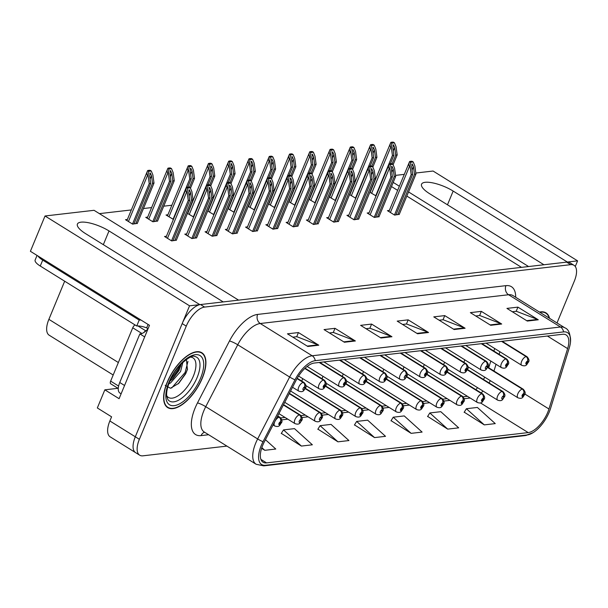<?xml version="1.0" encoding="UTF-8"?>
<svg xmlns="http://www.w3.org/2000/svg" width="608" height="608" viewBox="0 0 608 608"><rect width="100%" height="100%" fill="white"/><g stroke="black" fill="none" stroke-linecap="round" stroke-linejoin="round"><path stroke-width="0.91" d="M302.769 378.662A5.388 2.455 121.9 0 0 302.343 379.574A5.388 2.455 121.9 0 0 301.849 381.148M343.3 373.966A5.388 2.455 121.9 0 0 342.874 374.885A5.388 2.455 121.9 0 0 342.38 376.451M363.569 371.625A5.388 2.455 121.9 0 0 363.136 372.537A5.388 2.455 121.9 0 0 362.649 374.11M383.83 369.276A5.388 2.455 121.9 0 0 383.405 370.188A5.388 2.455 121.9 0 0 382.918 371.762M404.1 366.928A5.388 2.455 121.9 0 0 403.666 367.84A5.388 2.455 121.9 0 0 403.18 369.413M424.369 364.58A5.388 2.455 121.9 0 0 423.936 365.492A5.388 2.455 121.9 0 0 423.449 367.065M444.63 362.231A5.388 2.455 121.9 0 0 444.205 363.143A5.388 2.455 121.9 0 0 443.711 364.716M464.9 359.883A5.388 2.455 121.9 0 0 464.466 360.795A5.388 2.455 121.9 0 0 463.98 362.368M323.038 376.314A5.388 2.455 121.9 0 0 322.605 377.226A5.388 2.455 121.9 0 0 322.118 378.799M415.811 173.029L433.078 171.03L577.6 260.862L567.355 262.048L453.165 191.072A21.538 6.528 22.5 0 0 421.557 184.186A21.538 6.528 22.5 0 0 429.75 193.785L543.947 264.761L528.58 266.54L408.553 191.938M395.55 175.378L404.282 174.367M399.365 186.223L393.209 182.4M45.03 215.984L94.05 210.307L238.572 300.139L223.204 301.918L109.014 230.941A21.538 6.528 22.5 0 0 77.406 224.056A21.538 6.528 22.5 0 0 85.599 233.647L199.796 304.631L189.552 305.816L45.03 215.984L30.4 251.302L149.477 325.318L119.092 398.688L104.842 389.827L117.99 388.307M189.552 305.816L135.303 436.787A20.193 9.196 121.9 0 0 135.622 452.664L110.177 436.848A20.193 9.196 121.9 0 1 109.858 420.972L111.583 416.822L97.333 407.96L104.842 389.827M575.267 266.502L577.6 260.862M113.187 374.999L49.195 335.221A20.193 9.196 -58.1 0 1 48.883 319.344L64.676 281.208M171.859 205.238L163.727 206.18M151.597 207.586L143.458 208.529M131.328 209.935L99.4 213.636M521.512 267.36L406.836 196.08M397.647 190.372L391.491 186.55M248.246 206.325L254.463 210.003M207.716 211.022L213.932 214.7M187.446 213.37L193.671 217.048M167.907 214.784L166.03 214.996L173.402 219.397M147.645 217.124L145.76 217.345L152.889 221.776L157.616 220.94M227.977 208.673L234.202 212.352M268.508 203.976L274.732 207.662M288.777 201.628L294.994 205.314M309.039 199.28L315.263 202.966M329.308 196.939L335.532 200.617M349.577 194.59L355.794 198.269M369.839 192.242L376.063 195.92M127.376 219.473L125.499 219.693L132.62 224.124L137.347 223.288M267.74 224.527L265.863 224.747L272.984 229.178L277.712 228.342M227.21 229.224L225.332 229.444L232.454 233.875L237.181 233.031M206.948 231.572L205.063 231.792L212.192 236.216L216.919 235.38M186.679 233.92L184.802 234.141L191.923 238.564L196.65 237.728M247.479 226.875L245.594 227.096L252.723 231.526L257.45 230.683M288.01 222.178L286.125 222.399L293.254 226.83L297.981 225.994M308.271 219.838L306.394 220.05L313.515 224.481L318.242 223.645M328.54 217.489L326.656 217.702L333.784 222.133L338.512 221.297M348.81 215.141L346.925 215.354L354.046 219.784L358.773 218.948M369.071 212.792L367.186 213.013L374.315 217.436L379.042 216.6M389.34 210.444L387.456 210.664L394.577 215.088L399.304 214.252M166.417 236.269L164.532 236.489L171.661 240.912L176.388 240.076M549.564 318.326A32.308 14.721 121.9 0 0 545.969 312.869A32.308 14.721 121.9 0 0 539.486 312.064M202.327 378.146A32.308 14.721 121.9 0 0 201.826 352.739A32.308 14.721 121.9 0 0 167.208 382.212A32.308 14.721 121.9 0 0 167.709 407.618A32.308 14.721 121.9 0 0 202.327 378.146M547.762 412.27A21.538 9.812 -58.1 0 1 528.2 432.592L266.578 462.893A21.538 9.812 -58.1 0 1 263.059 462.224A21.538 9.812 -58.1 0 1 264.267 441.978L296.256 380.046A21.538 9.812 -58.1 0 1 314.275 363.044L562.582 334.278A21.538 9.812 -58.1 0 1 566.101 334.947A21.538 9.812 -58.1 0 1 567.621 348.612L548.948 408.994A21.538 9.812 -58.1 0 1 547.762 412.27M549.222 412.102A24.229 11.035 121.9 0 0 550.559 408.416L569.232 348.034A24.229 11.035 121.9 0 0 570.479 342.167A24.229 11.035 121.9 0 0 563.57 331.907L315.256 360.673A24.229 11.035 121.9 0 0 294.986 379.802L262.998 441.735A24.229 11.035 121.9 0 0 265.597 465.264L527.22 434.956A24.229 11.035 121.9 0 0 533.102 432.645A24.229 11.035 121.9 0 0 549.222 412.102M557.004 322.954L574.309 281.17A20.193 9.196 121.9 0 0 573.99 265.293L569.924 262.762A20.193 9.196 121.9 0 0 566.626 262.132L200.526 304.547A20.193 9.196 121.9 0 0 182.187 323.593L135.303 436.787A20.193 9.196 121.9 0 0 135.622 452.664L139.688 455.194A20.193 9.196 121.9 0 0 142.986 455.818L226.913 446.097M281.337 433.382L301.386 446.067L312.36 444.798L294.477 428.632L283.503 429.902L281.23 433.542M317.916 429.142L337.964 441.826L348.939 440.557L331.056 424.399L320.082 425.668L317.817 429.301M464.238 412.194L484.287 424.878L495.262 423.609L477.379 407.444L466.404 408.72L464.132 412.353M427.652 416.427L447.708 429.119L458.683 427.842L440.8 411.684L429.826 412.954L427.553 416.586M391.073 420.668L411.13 433.352L422.104 432.083L404.221 415.918L393.247 417.194L390.974 420.827M354.494 424.901L374.543 437.593L385.518 436.324L367.635 420.158L356.66 421.428L354.396 425.068M573.99 265.293A20.193 9.196 121.9 0 0 570.699 264.662L204.6 307.078A20.193 9.196 121.9 0 0 186.261 326.124L139.376 439.31A20.193 9.196 121.9 0 0 139.688 455.194M344.394 342.243L324.034 329.589L335.008 328.32L355.368 340.974L344.394 342.243M307.808 346.476L287.455 333.83L298.429 332.553L318.782 345.207L307.808 346.476M454.13 329.528L433.778 316.874L444.752 315.605L465.105 328.259L454.13 329.528M490.717 325.295L470.356 312.641L481.331 311.364L501.691 324.018L490.717 325.295M527.296 321.054L506.935 308.4L517.91 307.131L538.27 319.785L527.296 321.054M380.973 338.002L360.62 325.348L371.594 324.079L391.947 336.733L380.973 338.002M417.552 333.769L397.199 321.115L408.173 319.846L428.526 332.492L417.552 333.769M261.615 448.324L264.807 450.308L275.781 449.031L265.445 439.69M408.173 319.846L406.448 324.011M402.572 324.459L406.585 323.996L427.789 332.128A5.388 4.507 83.4 0 1 428.526 332.492M371.594 324.079L369.862 328.244M365.993 328.692L369.998 328.229L391.21 336.368A5.388 4.507 83.4 0 1 391.947 336.733M517.91 307.131L516.184 311.296M512.316 311.744L516.321 311.281L537.533 319.413A5.388 4.507 83.4 0 1 538.27 319.785M481.331 311.364L479.606 315.537M475.737 315.985L479.742 315.514L500.954 323.654A5.388 4.507 83.4 0 1 501.691 324.018M444.752 315.605L443.027 319.77M439.158 320.218L443.164 319.755L464.368 327.887A5.388 4.507 83.4 0 1 465.105 328.259M298.429 332.553L296.704 336.718M292.836 337.166L296.841 336.703L318.045 344.842A5.388 4.507 83.4 0 1 318.782 345.207M335.008 328.32L333.283 332.485M329.414 332.933L333.42 332.47L354.631 340.602A5.388 4.507 83.4 0 1 355.368 340.974M374.543 437.593L356.66 421.428M411.13 433.352L393.247 417.194M447.708 429.119L429.826 412.954M484.287 424.878L466.404 408.72M337.964 441.826L320.082 425.668M301.386 446.067L283.503 429.902M264.807 450.308L261.843 447.625M172.968 240.76L189.742 200.268L188.708 192.713L189.232 189.696L190.54 192.5L191.573 200.055L193.032 199.888L191.923 191.748L190.312 187.796L187.674 188.108L186.641 187.462L165.961 237.371M188.845 190.106L189.232 189.696M297.031 378.602L303.179 382.424A3.367 2.766 79.7 0 1 304.578 386.954A1.68 0.768 121.9 0 0 303.088 388.535A1.68 0.768 121.9 0 0 303.392 389.91A1.68 0.768 121.9 0 0 304.92 388.322A1.68 0.768 121.9 0 0 304.654 386.946L304.266 387.836M304.654 386.946A3.367 2.858 -92.7 0 0 303.422 382.394A5.046 2.303 -58.1 0 1 304.122 382.561L297.221 378.275M297.107 378.472L303.422 382.394M304.236 387.843L304.578 386.954M187.674 188.108L187.165 192.295L186.664 191.984C185.683 191.231 185.676 189.726 186.641 187.462A3.367 1.018 22.5 0 1 187.173 187.226L188.267 187.097A3.367 1.018 22.5 0 1 189.286 187.158L190.312 187.796M171.54 240.844L188.275 200.435L187.165 192.295M176.259 240.38L193.032 199.888M174.8 240.548L191.573 200.055M189.742 200.268L188.275 200.435M133.927 223.972L150.7 183.479L149.674 175.917L150.191 172.908L151.506 175.704L152.532 183.266L153.999 183.092L152.889 174.952L151.278 171.008L148.633 171.312L147.6 170.673L126.92 220.582M149.804 173.31L150.191 172.908M277.537 416.282L279.102 417.255A3.367 2.766 79.7 0 1 280.501 421.792A1.68 0.768 121.9 0 0 279.011 423.373A1.68 0.768 121.9 0 0 279.315 424.749A1.68 0.768 121.9 0 0 280.843 423.16A1.68 0.768 121.9 0 0 280.584 421.777L279.574 423.837L280.501 421.792M280.584 421.777A3.367 2.858 -92.7 0 0 279.346 417.232A5.046 2.303 -58.1 0 1 280.052 417.4L277.712 415.94M277.605 416.153L279.346 417.232M148.633 171.312L148.132 175.507L147.622 175.188C146.642 174.435 146.634 172.93 147.6 170.673A3.367 1.018 22.5 0 1 148.139 170.43L149.234 170.308A3.367 1.018 22.5 0 1 150.244 170.362L151.278 171.008M132.506 224.048L149.241 183.646L148.132 175.507M137.226 223.592L153.999 183.092M135.759 223.759L152.532 183.266M150.7 183.479L149.241 183.646M193.23 238.412L210.003 197.919L208.977 190.365L209.494 187.348L210.809 190.152L211.835 197.706L213.302 197.539L212.192 189.4L210.581 185.448L207.936 185.759L206.902 185.113L186.223 235.022M209.106 187.758L209.494 187.348M304.783 368.471L323.448 380.076A3.367 2.766 79.7 0 1 324.847 384.606A1.68 0.768 121.9 0 0 323.357 386.186A1.68 0.768 121.9 0 0 323.654 387.562A1.68 0.768 121.9 0 0 325.181 385.981A1.68 0.768 121.9 0 0 324.923 384.598L323.912 386.658L324.847 384.606M324.923 384.598A3.367 2.858 -92.7 0 0 323.684 380.046A5.046 2.303 -58.1 0 1 324.391 380.213L305.064 368.205M304.897 368.364L323.684 380.046M207.936 185.759L207.434 189.947L206.925 189.635C205.952 188.883 205.945 187.378 206.902 185.113A3.367 1.018 22.5 0 1 207.442 184.878L208.536 184.748A3.367 1.018 22.5 0 1 209.547 184.809L210.581 185.448M191.809 238.496L208.544 198.094L207.434 189.947M196.528 238.032L213.302 197.539M195.062 238.207L211.835 197.706M210.003 197.919L208.544 198.094M213.499 236.071L230.272 195.571L229.246 188.016L229.763 185.007L231.07 187.804L232.104 195.358L233.563 195.191L232.454 187.051L230.842 183.099L228.205 183.411L227.172 182.765L206.492 232.674M229.376 185.41L229.763 185.007M319.17 362.474L343.71 377.728A3.367 2.766 79.7 0 1 345.108 382.257A1.68 0.768 121.9 0 0 343.619 383.838A1.68 0.768 121.9 0 0 343.923 385.214A1.68 0.768 121.9 0 0 345.45 383.633A1.68 0.768 121.9 0 0 345.192 382.25L344.181 384.309L345.108 382.257M345.192 382.25A3.367 2.858 -92.7 0 0 343.953 377.697A5.046 2.303 -58.1 0 1 344.652 377.864L319.778 362.406M319.413 362.444L343.953 377.697M228.205 183.411L227.704 187.598L227.194 187.287C226.214 186.534 226.206 185.03 227.172 182.765A3.367 1.018 22.5 0 1 227.704 182.529L228.798 182.4A3.367 1.018 22.5 0 1 229.816 182.461L230.842 183.099M212.07 236.147L228.806 195.746L227.704 187.598M216.79 235.684L233.563 195.191M215.331 235.858L232.104 195.358M230.272 195.571L228.806 195.746M233.761 233.723L250.534 193.222L249.508 185.668L250.025 182.658L251.34 185.455L252.366 193.017L253.832 192.842L252.723 184.703L251.112 180.758L248.467 181.062L247.433 180.416L226.754 230.326M249.637 183.061L250.025 182.658M339.439 360.126L363.979 375.379A3.367 2.766 79.7 0 1 365.378 379.909A1.68 0.768 121.9 0 0 363.888 381.497A1.68 0.768 121.9 0 0 364.184 382.873A1.68 0.768 121.9 0 0 365.712 381.284A1.68 0.768 121.9 0 0 365.454 379.901L364.443 381.961L365.378 379.909M365.454 379.901A3.367 2.858 -92.7 0 0 364.215 375.349A5.046 2.303 -58.1 0 1 364.922 375.516L340.047 360.058M339.674 360.096L364.215 375.349M248.467 181.062L247.965 185.258L247.456 184.938C246.483 184.186 246.476 182.681 247.433 180.416A3.367 1.018 22.5 0 1 247.973 180.181L249.067 180.052A3.367 1.018 22.5 0 1 250.078 180.112L251.112 180.758M232.34 233.799L249.075 193.397L247.965 185.258M237.059 233.335L253.832 192.842M235.592 233.51L252.366 193.017M250.534 193.222L249.075 193.397M154.196 221.624L170.97 181.131L169.936 173.569L170.46 170.559L171.768 173.356L172.801 180.918L174.26 180.743L173.151 172.604L171.54 168.659L168.902 168.963L167.869 168.325L147.189 218.234M170.073 170.962L170.46 170.559M283.381 404.974L299.372 414.907A3.367 2.766 79.7 0 1 300.77 419.444A1.68 0.768 121.9 0 0 299.28 421.025A1.68 0.768 121.9 0 0 299.584 422.4A1.68 0.768 121.9 0 0 301.112 420.812A1.68 0.768 121.9 0 0 300.846 419.436L300.458 420.326M300.846 419.436A3.367 2.858 -92.7 0 0 299.607 414.884A5.046 2.303 -58.1 0 1 300.314 415.051L283.556 404.632M283.45 404.837L299.607 414.884M300.42 420.326L300.77 419.444M168.902 168.963L168.401 173.158L167.892 172.839C166.911 172.087 166.904 170.582 167.869 168.325A3.367 1.018 22.5 0 1 168.401 168.082L169.495 167.96A3.367 1.018 22.5 0 1 170.514 168.013L171.54 168.659M152.768 221.7L169.503 181.298L168.401 173.158M157.487 221.244L174.26 180.743M156.028 221.411L172.801 180.918M170.97 181.131L169.503 181.298M187.766 187.158L191.231 178.782L190.205 171.22L190.722 168.211L192.037 171.008L193.063 178.57L194.53 178.402L193.42 170.255L191.809 166.311L189.164 166.615L188.13 165.976L167.451 215.886M190.334 168.614L190.722 168.211M289.226 393.657L319.633 412.558A3.367 2.766 79.7 0 1 321.032 417.096A1.68 0.768 121.9 0 0 319.542 418.676A1.68 0.768 121.9 0 0 319.846 420.052A1.68 0.768 121.9 0 0 321.374 418.464A1.68 0.768 121.9 0 0 321.115 417.088L320.72 417.977M321.115 417.088A3.367 2.858 -92.7 0 0 319.876 412.536A5.046 2.303 -58.1 0 1 320.583 412.703L289.4 393.323M289.294 393.528L319.876 412.536M320.69 417.977L321.032 417.096M189.164 166.615L188.662 170.81L188.153 170.491C187.18 169.738 187.173 168.234 188.13 165.976A3.367 1.018 22.5 0 1 188.67 165.733L189.764 165.612A3.367 1.018 22.5 0 1 190.775 165.665L191.809 166.311M173.037 219.351L189.772 178.95L188.662 170.81M190.471 188.184L194.53 178.402M189.46 187.264L193.063 178.57M191.231 178.782L189.772 178.95M208.027 184.809L211.5 176.434L210.474 168.872L210.991 165.862L212.298 168.667L213.332 176.221L214.791 176.054L213.682 167.907L212.07 163.962L209.433 164.266L208.4 163.628L187.72 213.537M210.604 166.265L210.991 165.862M305.193 388.641L339.902 410.218A3.367 2.766 79.7 0 1 341.301 414.747A1.68 0.768 121.9 0 0 339.811 416.328A1.68 0.768 121.9 0 0 340.115 417.704A1.68 0.768 121.9 0 0 341.643 416.115A1.68 0.768 121.9 0 0 341.377 414.74L340.374 416.792L341.301 414.747M341.377 414.74A3.367 2.858 -92.7 0 0 340.138 410.187A5.046 2.303 -58.1 0 1 340.845 410.354L305.368 388.299M305.262 388.504L340.138 410.187M209.433 164.266L208.932 168.462L208.422 168.142C207.442 167.398 207.434 165.885 208.4 163.628A3.367 1.018 22.5 0 1 208.932 163.392L210.026 163.263A3.367 1.018 22.5 0 1 211.044 163.324L212.07 163.962M193.298 217.01L210.034 176.601L208.932 168.462M210.74 185.835L214.791 176.054M209.73 184.923L213.332 176.221M211.5 176.434L210.034 176.601M228.296 182.461L231.762 174.086L230.736 166.531L231.253 163.514L232.568 166.318L233.594 173.873L235.06 173.706L233.951 165.566L232.34 161.614L229.695 161.918L228.661 161.28L207.982 211.189M230.865 163.917L231.253 163.514M325.462 386.293L360.164 407.869A3.367 2.766 79.7 0 1 361.562 412.399A1.68 0.768 121.9 0 0 360.08 413.98A1.68 0.768 121.9 0 0 360.377 415.355A1.68 0.768 121.9 0 0 361.904 413.767A1.68 0.768 121.9 0 0 361.646 412.391L360.635 414.443L361.562 412.399M361.646 412.391A3.367 2.858 -92.7 0 0 360.407 407.839A5.046 2.303 -58.1 0 1 361.114 408.006L325.63 385.951M325.531 386.164L360.407 407.839M229.695 161.918L229.193 166.113L228.684 165.802C227.711 165.049 227.704 163.537 228.661 161.28A3.367 1.018 22.5 0 1 229.201 161.044L230.295 160.915A3.367 1.018 22.5 0 1 231.306 160.976L232.34 161.614M213.568 214.662L230.303 174.253L229.193 166.113M231.002 183.494L235.06 173.706M229.991 182.575L233.594 173.873M231.762 174.086L230.303 174.253M37.042 255.436L35.142 260.034A13.46 4.081 22.5 0 0 40.257 266.03L136.747 326.002A13.46 4.081 22.5 0 1 146.672 327.856L147.691 328.487L147.197 329.673L147.577 329.908M38 256.029A13.46 4.081 22.5 0 0 42.712 260.102L139.202 320.082A13.46 4.081 -157.5 0 1 140.988 320.044M124.556 385.495L119.746 382.5A13.46 6.133 121.9 0 0 119.951 393.087L121.114 393.809M146.672 327.856L148.078 324.452M144.681 336.9L139.87 333.906A13.46 6.133 121.9 0 0 147.197 329.673M119.746 382.5L139.87 333.906M136.747 326.002L139.202 320.082M539.82 312.269A31.973 14.562 -58.1 0 1 545.794 313.158A31.973 14.562 -58.1 0 1 549.229 318.121M190.676 357.116A23.294 10.61 -58.1 0 1 193.352 376.177A23.294 10.61 -58.1 0 1 179.299 394.949A23.294 10.61 -58.1 0 1 166.698 395.686M165.163 385.305L170.476 388.269L178.744 383.336L185.676 373.776L187.408 369.535L186.413 359.48M202.145 378.161A31.973 14.562 -58.1 0 1 167.892 407.33A31.973 14.562 -58.1 0 1 167.39 382.189A31.973 14.562 -58.1 0 1 201.643 353.028A31.973 14.562 -58.1 0 1 202.145 378.161M182.848 362.376L180.591 371.488L170.574 382.896L168.75 383.899M181.23 363.949L178.98 370.477L172.801 378.822L169.746 381.368M135.006 324.923A3.367 1.535 121.9 0 0 132.742 327.796L110.648 381.125A3.367 1.535 121.9 0 0 110.702 383.777L118.256 388.474M145.874 330.957A3.367 1.535 121.9 0 0 143.845 332.515M187.956 361.41L185.128 372.453L171.684 387.988M180.052 365.203L178.668 368.433L170.415 379.848M187.56 369.056L185.934 372.955L178.228 383.83M180.88 365.651L179.474 368.934L172.056 379.514M254.03 231.374L270.803 190.874L269.777 183.32L270.294 180.31L271.601 183.107L272.635 190.669L274.094 190.494L272.984 182.354L271.373 178.41L268.736 178.714L267.702 178.076L247.023 227.985M269.906 180.713L270.294 180.31M359.7 357.778L384.241 373.031A3.367 2.766 79.7 0 1 385.639 377.568A1.68 0.768 121.9 0 0 384.15 379.149A1.68 0.768 121.9 0 0 384.454 380.524A1.68 0.768 121.9 0 0 385.981 378.936A1.68 0.768 121.9 0 0 385.723 377.553L384.712 379.612L385.639 377.568M385.723 377.553A3.367 2.858 -92.7 0 0 384.484 373.008A5.046 2.303 -58.1 0 1 385.191 373.175L360.308 357.709M359.944 357.755L384.484 373.008M268.736 178.714L268.234 182.909L267.725 182.59C266.745 181.838 266.737 180.333 267.702 178.076A3.367 1.018 22.5 0 1 268.234 177.832L269.336 177.711A3.367 1.018 22.5 0 1 270.347 177.764L271.373 178.41M252.601 231.45L269.336 191.049L268.234 182.909M257.321 230.994L274.094 190.494M255.862 231.162L272.635 190.669M270.803 190.874L269.336 191.049M274.299 229.026L291.072 188.533L290.039 180.971L290.556 177.962L291.87 180.758L292.896 188.32L294.363 188.146L293.254 180.006L291.642 176.062L288.998 176.366L287.964 175.727L267.284 225.636M290.168 178.364L290.556 177.962M379.97 355.429L404.51 370.682A3.367 2.766 79.7 0 1 405.908 375.22A1.68 0.768 121.9 0 0 404.419 376.8A1.68 0.768 121.9 0 0 404.715 378.176A1.68 0.768 121.9 0 0 406.25 376.588A1.68 0.768 121.9 0 0 405.984 375.204L405.597 376.101M405.984 375.204A3.367 2.858 -92.7 0 0 404.746 370.66A5.046 2.303 -58.1 0 1 405.452 370.827L380.578 355.361M380.205 355.406L404.746 370.66M405.559 376.101L405.908 375.22M288.998 176.366L288.496 180.561L287.987 180.242C287.014 179.489 287.006 177.984 287.964 175.727A3.367 1.018 22.5 0 1 288.504 175.484L289.598 175.362A3.367 1.018 22.5 0 1 290.609 175.416L291.642 176.062M272.87 229.102L289.606 188.7L288.496 180.561M277.59 228.646L294.363 188.146M276.123 228.813L292.896 188.32M291.072 188.533L289.606 188.7M294.561 226.678L311.334 186.185L310.308 178.623L310.825 175.613L312.132 178.41L313.166 185.972L314.625 185.797L313.515 177.658L311.912 173.713L309.267 174.017L308.233 173.379L287.554 223.288M310.437 176.016L310.825 175.613M400.231 353.081L424.772 368.334A3.367 2.766 79.7 0 1 426.17 372.871A1.68 0.768 121.9 0 0 424.68 374.452A1.68 0.768 121.9 0 0 424.984 375.828A1.68 0.768 121.9 0 0 426.512 374.239A1.68 0.768 121.9 0 0 426.254 372.864L425.243 374.916L426.17 372.871M426.254 372.864A3.367 2.858 -92.7 0 0 425.015 368.311A5.046 2.303 -58.1 0 1 425.722 368.478L400.839 353.012M400.474 353.058L425.015 368.311M309.267 174.017L308.765 178.212L308.256 177.893C307.276 177.141 307.268 175.636 308.233 173.379A3.367 1.018 22.5 0 1 308.765 173.136L309.867 173.014A3.367 1.018 22.5 0 1 310.878 173.067L311.912 173.713M293.132 226.754L309.875 186.352L308.765 178.212M297.852 226.298L314.625 185.797M296.392 226.465L313.166 185.972M311.334 186.185L309.875 186.352M248.566 180.112L252.031 171.737L251.005 164.183L251.522 161.166L252.829 163.97L253.863 171.524L255.322 171.357L254.212 163.218L252.601 159.266L249.964 159.57L248.93 158.931L228.251 208.84M251.134 161.568L251.522 161.166M345.724 383.944L380.433 405.521A3.367 2.766 79.7 0 1 381.832 410.05A1.68 0.768 121.9 0 0 380.342 411.631A1.68 0.768 121.9 0 0 380.646 413.007A1.68 0.768 121.9 0 0 382.174 411.418A1.68 0.768 121.9 0 0 381.908 410.043L381.52 410.932M381.908 410.043A3.367 2.858 -92.7 0 0 380.669 405.49A5.046 2.303 -58.1 0 1 381.376 405.658L345.899 383.602M345.792 383.815L380.669 405.49M381.49 410.94L381.832 410.05M249.964 159.57L249.462 163.765L248.953 163.453C247.973 162.701 247.965 161.196 248.93 158.931A3.367 1.018 22.5 0 1 249.462 158.696L250.564 158.566A3.367 1.018 22.5 0 1 251.575 158.627L252.601 159.266M233.829 212.314L250.564 171.904L249.462 163.765M251.271 181.146L255.322 171.357M250.26 180.226L253.863 171.524M252.031 171.737L250.564 171.904M268.827 177.764L272.3 169.389L271.267 161.834L271.784 158.817L273.098 161.622L274.124 169.176L275.591 169.009L274.482 160.869L272.87 156.917L270.226 157.229L269.192 156.583L248.512 206.492M271.396 159.228L271.784 158.817M365.993 381.596L400.695 403.172A3.367 2.766 79.7 0 1 402.093 407.702A1.68 0.768 121.9 0 0 400.611 409.283A1.68 0.768 121.9 0 0 400.908 410.658A1.68 0.768 121.9 0 0 402.435 409.07A1.68 0.768 121.9 0 0 402.177 407.694L401.166 409.754L402.093 407.702M402.177 407.694A3.367 2.858 -92.7 0 0 400.938 403.142A5.046 2.303 -58.1 0 1 401.645 403.309L366.16 381.254M366.062 381.467L400.938 403.142M270.226 157.229L269.724 161.416L269.215 161.105C268.242 160.352 268.234 158.848 269.192 156.583A3.367 1.018 22.5 0 1 269.732 156.347L270.826 156.218A3.367 1.018 22.5 0 1 271.837 156.279L272.87 156.917M254.098 209.965L270.834 169.556L269.724 161.416M271.533 178.798L275.591 169.009M270.522 177.878L274.124 169.176M272.3 169.389L270.834 169.556M289.096 175.416L292.562 167.04L291.536 159.486L292.053 156.469L293.36 159.273L294.394 166.828L295.853 166.66L294.743 158.521L293.14 154.569L290.495 154.88L289.461 154.234L268.782 204.144M291.665 156.879L292.053 156.469M386.255 379.248L420.964 400.824A3.367 2.766 79.7 0 1 422.362 405.354A1.68 0.768 121.9 0 0 420.873 406.934A1.68 0.768 121.9 0 0 421.177 408.31A1.68 0.768 121.9 0 0 422.704 406.722A1.68 0.768 121.9 0 0 422.438 405.346L421.435 407.406L422.362 405.354M422.438 405.346A3.367 2.858 -92.7 0 0 421.2 400.794A5.046 2.303 -58.1 0 1 421.906 400.961L386.43 378.906M386.323 379.118L421.2 400.794M290.495 154.88L289.993 159.068L289.484 158.756C288.504 158.004 288.496 156.499 289.461 154.234A3.367 1.018 22.5 0 1 289.993 153.999L291.095 153.87A3.367 1.018 22.5 0 1 292.106 153.93L293.14 154.569M274.36 207.617L291.103 167.215L289.993 159.068M291.802 176.449L295.853 166.66M290.791 175.53L294.394 166.828M292.562 167.04L291.103 167.215M314.83 224.329L331.603 183.836L330.57 176.274L331.086 173.265L332.401 176.069L333.427 183.624L334.894 183.456L333.784 175.309L332.173 171.365L329.528 171.669L328.495 171.03L307.815 220.94M330.699 173.668L331.086 173.265M420.5 350.732L445.041 365.986A3.367 2.766 79.7 0 1 446.439 370.523A1.68 0.768 121.9 0 0 444.95 372.104A1.68 0.768 121.9 0 0 445.254 373.479A1.68 0.768 121.9 0 0 446.781 371.891A1.68 0.768 121.9 0 0 446.515 370.515L445.512 372.567L446.439 370.523M446.515 370.515A3.367 2.858 -92.7 0 0 445.276 365.963A5.046 2.303 -58.1 0 1 445.983 366.13L421.108 350.664M420.736 350.71L445.276 365.963M329.528 171.669L329.027 175.864L328.518 175.545C327.545 174.792 327.537 173.288 328.495 171.03A3.367 1.018 22.5 0 1 329.034 170.795L330.129 170.666A3.367 1.018 22.5 0 1 331.14 170.726L332.173 171.365M313.401 224.405L330.136 184.004L329.027 175.864M318.121 223.949L334.894 183.456M316.654 224.116L333.427 183.624M331.603 183.836L330.136 184.004M335.092 221.981L351.865 181.488L350.839 173.934L351.356 170.916L352.663 173.721L353.696 181.275L355.156 181.108L354.046 172.968L352.442 169.016L349.798 169.32L348.764 168.682L328.084 218.591M350.968 171.319L351.356 170.916M440.762 348.392L465.302 363.645A3.367 2.766 79.7 0 1 466.701 368.174A1.68 0.768 121.9 0 0 465.211 369.755A1.68 0.768 121.9 0 0 465.515 371.131A1.68 0.768 121.9 0 0 467.043 369.542A1.68 0.768 121.9 0 0 466.784 368.167L465.774 370.219L466.701 368.174M466.784 368.167A3.367 2.858 -92.7 0 0 465.546 363.614A5.046 2.303 -58.1 0 1 466.252 363.782L441.37 348.316M441.005 348.361L465.546 363.614M349.798 169.32L349.296 173.516L348.787 173.196C347.806 172.452 347.799 170.939 348.764 168.682A3.367 1.018 22.5 0 1 349.296 168.446L350.398 168.317A3.367 1.018 22.5 0 1 351.409 168.378L352.442 169.016M333.663 222.064L350.406 181.655L349.296 173.516M338.382 221.601L355.156 181.108M336.923 221.768L353.696 181.275M351.865 181.488L350.406 181.655M355.361 219.632L372.134 179.14L371.1 171.585L371.617 168.568L372.932 171.372L373.958 178.927L375.425 178.76L374.315 170.62L372.704 166.668L370.059 166.972L369.026 166.334L348.346 216.243M371.23 168.971L371.617 168.568M461.031 346.043L485.572 361.296A3.367 2.766 79.7 0 1 486.97 365.826A1.68 0.768 121.9 0 0 485.48 367.407A1.68 0.768 121.9 0 0 485.784 368.782A1.68 0.768 121.9 0 0 487.312 367.194A1.68 0.768 121.9 0 0 487.046 365.818L486.658 366.708M487.046 365.818A3.367 2.858 -92.7 0 0 485.807 361.266A5.046 2.303 -58.1 0 1 486.514 361.433L461.639 345.967M461.267 346.013L485.807 361.266M486.62 366.715L486.97 365.826M370.059 166.972L369.558 171.167L369.048 170.856C368.076 170.103 368.068 168.591 369.026 166.334A3.367 1.018 22.5 0 1 369.565 166.098L370.66 165.969A3.367 1.018 22.5 0 1 371.67 166.03L372.704 166.668M353.932 219.716L370.667 179.307L369.558 171.167M358.652 219.252L375.425 178.76M357.185 219.42L373.958 178.927M372.134 179.14L370.667 179.307M375.622 217.284L392.396 176.791L391.37 169.237L391.886 166.22L393.194 169.024L394.227 176.578L395.686 176.411L394.577 168.272L392.973 164.32L390.328 164.631L389.295 163.985L368.615 213.894M391.499 166.622L391.886 166.22M481.293 343.695L505.833 358.948A3.367 2.766 79.7 0 1 507.232 363.478A1.68 0.768 121.9 0 0 505.75 365.058A1.68 0.768 121.9 0 0 506.046 366.434A1.68 0.768 121.9 0 0 507.574 364.846A1.68 0.768 121.9 0 0 507.315 363.47L506.304 365.53L507.232 363.478M507.315 363.47A3.367 2.858 -92.7 0 0 506.076 358.918A5.046 2.303 -58.1 0 1 506.783 359.085L481.901 343.619M481.536 343.664L506.076 358.918M390.328 164.631L389.827 168.819L389.318 168.507C388.337 167.755 388.33 166.25 389.295 163.985A3.367 1.018 22.5 0 1 389.827 163.75L390.929 163.62A3.367 1.018 22.5 0 1 391.94 163.681L392.973 164.32M374.201 217.368L390.936 176.958L389.827 168.819M378.913 216.904L395.686 176.411M377.454 217.071L394.227 176.578M392.396 176.791L390.936 176.958M395.892 214.936L412.665 174.443L411.631 166.888L412.156 163.871L413.463 166.676L414.489 174.23L415.956 174.063L414.846 165.923L413.235 161.971L410.59 162.283L409.564 161.637L388.877 211.546M411.76 164.282L412.156 163.871M501.562 341.346L526.102 356.6A3.367 2.766 79.7 0 1 527.501 361.129A1.68 0.768 121.9 0 0 526.011 362.71A1.68 0.768 121.9 0 0 526.315 364.086A1.68 0.768 121.9 0 0 527.843 362.497A1.68 0.768 121.9 0 0 527.577 361.122L526.574 363.181L527.501 361.129M527.577 361.122A3.367 2.858 -92.7 0 0 526.338 356.569A5.046 2.303 -58.1 0 1 527.045 356.736L502.17 341.278M501.798 341.316L526.338 356.569M410.59 162.283L410.088 166.47L409.579 166.159C408.606 165.406 408.599 163.902 409.564 161.637A3.367 1.018 22.5 0 1 410.096 161.401L411.19 161.272A3.367 1.018 22.5 0 1 412.201 161.333L413.235 161.971M394.463 215.019L411.198 174.61L410.088 166.47M399.182 214.556L415.956 174.063M397.716 214.723L414.489 174.23M412.665 174.443L411.198 174.61M309.358 173.067L312.831 164.692L311.798 157.138L312.314 154.128L313.629 156.925L314.655 164.479L316.122 164.312L315.012 156.172L313.401 152.22L310.756 152.532L309.723 151.886L289.043 201.795M311.927 154.531L312.314 154.128M406.524 376.899L441.226 398.476A3.367 2.766 79.7 0 1 442.624 403.005A1.68 0.768 121.9 0 0 441.142 404.586A1.68 0.768 121.9 0 0 441.438 405.962A1.68 0.768 121.9 0 0 442.966 404.381A1.68 0.768 121.9 0 0 442.708 402.998L441.697 405.057L442.624 403.005M442.708 402.998A3.367 2.858 -92.7 0 0 441.469 398.445A5.046 2.303 -58.1 0 1 442.176 398.612L406.691 376.557M406.592 376.77L441.469 398.445M310.756 152.532L310.255 156.72L309.746 156.408C308.773 155.656 308.765 154.151 309.723 151.886A3.367 1.018 22.5 0 1 310.262 151.65L311.357 151.521A3.367 1.018 22.5 0 1 312.368 151.582L313.401 152.22M294.629 205.268L311.364 164.867L310.255 156.72M312.064 174.101L316.122 164.312M311.053 173.181L314.655 164.479M312.831 164.692L311.364 164.867M329.627 170.719L333.093 162.344L332.067 154.789L332.584 151.78L333.891 154.576L334.924 162.138L336.384 161.964L335.274 153.824L333.67 149.88L331.026 150.184L329.992 149.538L309.312 199.447M332.196 152.182L332.584 151.78M426.786 374.558L461.495 396.127A3.367 2.766 79.7 0 1 462.893 400.657A1.68 0.768 121.9 0 0 461.404 402.245A1.68 0.768 121.9 0 0 461.708 403.621A1.68 0.768 121.9 0 0 463.235 402.032A1.68 0.768 121.9 0 0 462.969 400.649L461.966 402.709L462.893 400.657M462.969 400.649A3.367 2.858 -92.7 0 0 461.73 396.097A5.046 2.303 -58.1 0 1 462.437 396.264L426.96 374.216M426.854 374.422L461.73 396.097M331.026 150.184L330.524 154.379L330.015 154.06C329.034 153.307 329.027 151.802 329.992 149.538A3.367 1.018 22.5 0 1 330.524 149.302L331.626 149.173A3.367 1.018 22.5 0 1 332.637 149.234L333.67 149.88M314.891 202.92L331.634 162.518L330.524 154.379M332.333 171.752L336.384 161.964M331.322 170.833L334.924 162.138M333.093 162.344L331.634 162.518M349.889 168.378L353.362 159.995L352.328 152.441L352.845 149.431L354.16 152.228L355.186 159.79L356.653 159.615L355.543 151.476L353.932 147.531L351.287 147.835L350.254 147.197L329.574 197.106M352.458 149.834L352.845 149.431M447.055 372.21L481.764 393.779A3.367 2.766 79.7 0 1 483.155 398.316A1.68 0.768 121.9 0 0 481.673 399.897A1.68 0.768 121.9 0 0 481.969 401.272A1.68 0.768 121.9 0 0 483.497 399.684A1.68 0.768 121.9 0 0 483.238 398.301L482.228 400.36L483.155 398.316M483.238 398.301A3.367 2.858 -92.7 0 0 482 393.756A5.046 2.303 -58.1 0 1 482.706 393.916L447.222 371.868M447.123 372.073L482 393.756M351.287 147.835L350.786 152.03L350.276 151.711C349.304 150.959 349.296 149.454 350.254 147.197A3.367 1.018 22.5 0 1 350.793 146.954L351.888 146.832A3.367 1.018 22.5 0 1 352.898 146.885L353.932 147.531M335.16 200.572L351.895 160.17L350.786 152.03M352.594 169.404L356.653 159.615M351.584 168.484L355.186 159.79M353.362 159.995L351.895 160.17M370.158 166.03L373.624 157.654L372.598 150.092L373.114 147.083L374.422 149.88L375.455 157.442L376.914 157.267L375.812 149.127L374.201 145.183L371.556 145.487L370.523 144.848L349.843 194.758M372.727 147.486L373.114 147.083M467.316 369.862L502.026 391.43A3.367 2.766 79.7 0 1 503.424 395.968A1.68 0.768 121.9 0 0 501.934 397.548A1.68 0.768 121.9 0 0 502.238 398.924A1.68 0.768 121.9 0 0 503.766 397.336A1.68 0.768 121.9 0 0 503.5 395.952L503.112 396.849M503.5 395.952A3.367 2.858 -92.7 0 0 502.269 391.408A5.046 2.303 -58.1 0 1 502.968 391.575L467.491 369.52M467.392 369.725L502.269 391.408M503.082 396.849L503.424 395.968M371.556 145.487L371.055 149.682L370.546 149.363C369.565 148.61 369.558 147.106 370.523 144.848A3.367 1.018 22.5 0 1 371.055 144.605L372.157 144.484A3.367 1.018 22.5 0 1 373.168 144.537L374.201 145.183M355.429 198.223L372.164 157.822L371.055 149.682M372.864 167.056L376.914 157.267M371.853 166.136L375.455 157.442M373.624 157.654L372.164 157.822M390.42 163.681L393.893 155.306L392.859 147.744L393.384 144.734L394.691 147.531L395.717 155.093L397.184 154.918L396.074 146.779L394.463 142.834L391.818 143.138L390.792 142.5L370.105 192.409M392.988 145.137L393.384 144.734M487.586 367.513L522.295 389.082A3.367 2.766 79.7 0 1 523.693 393.619A1.68 0.768 121.9 0 0 522.204 395.2A1.68 0.768 121.9 0 0 522.5 396.576A1.68 0.768 121.9 0 0 524.028 394.987A1.68 0.768 121.9 0 0 523.769 393.612L522.758 395.664L523.693 393.619M523.769 393.612A3.367 2.858 -92.7 0 0 522.53 389.059A5.046 2.303 -58.1 0 1 523.237 389.226L487.753 367.171M487.654 367.376L522.53 389.059M391.818 143.138L391.316 147.334L390.807 147.014C389.834 146.262 389.827 144.757 390.792 142.5A3.367 1.018 22.5 0 1 391.324 142.257L392.418 142.135A3.367 1.018 22.5 0 1 393.429 142.188L394.463 142.834M375.691 195.875L392.426 155.473L391.316 147.334M393.125 164.707L397.184 154.918M392.114 163.788L395.717 155.093M393.893 155.306L392.426 155.473M447.473 204.797L453.165 191.072M109.858 420.972L139.376 439.31M48.883 319.344L118.355 362.528M103.33 244.667L109.014 230.941M528.2 432.592L480.449 402.906M481.11 392.928A21.538 9.812 121.9 0 0 483.018 391.058M489.06 382.926A21.538 9.812 121.9 0 0 490.314 380.646M208.628 434.735L201.088 435.609A6.734 5.632 83.4 0 1 204.622 432.242M201.088 435.609A33.653 15.329 -58.1 0 1 195.077 408.097A33.653 15.329 -58.1 0 1 197.486 402.914L229.474 340.989A33.653 15.329 -58.1 0 1 257.625 314.42L505.94 285.654A33.653 15.329 -58.1 0 1 515.69 297.274M262.998 441.735A6.734 1.034 -152.7 0 1 257.655 438.953L205.747 406.691A26.927 12.266 121.9 0 0 203.817 410.833A26.927 12.266 121.9 0 0 204.242 432.007L256.143 464.269A26.927 12.266 -58.1 0 1 257.655 438.953L289.644 377.028A26.927 12.266 -58.1 0 1 312.17 355.771L560.477 327.005A6.734 5.632 83.4 0 1 563.57 331.907M315.256 360.673A6.734 5.632 -96.6 0 0 312.17 355.771L260.262 323.509A26.927 12.266 121.9 0 0 237.736 344.766L205.747 406.691A6.734 1.034 27.3 0 0 197.486 402.914M294.986 379.802A6.734 1.034 -152.7 0 1 289.644 377.028L237.736 344.766A6.734 1.034 27.3 0 0 229.474 340.989M505.94 285.654A6.734 5.632 83.4 0 0 508.569 294.743L560.477 327.005A26.927 12.266 -58.1 0 1 564.87 327.841L512.962 295.579A26.927 12.266 121.9 0 0 508.569 294.743L260.262 323.509A6.734 5.632 83.4 0 1 257.625 314.42M265.597 465.264A6.734 5.632 83.4 0 1 263.773 465.865L525.396 435.556A6.734 5.632 -96.6 0 0 527.22 434.956M570.699 264.662L566.626 262.132M204.6 307.078L200.526 304.547M186.261 326.124L182.187 323.593M266.578 462.893L260.9 459.374M281.755 419.862L287.804 419.155M302.024 417.514L308.066 416.814M322.286 415.165L328.335 414.466M342.555 412.817L348.597 412.118M362.816 410.468L368.866 409.769M383.086 408.12L389.128 407.421M403.347 405.772L409.397 405.072M423.616 403.423L429.658 402.724M443.878 401.075L449.928 400.376M464.147 398.726L470.197 398.027M548.948 408.994L524.833 394.007M567.621 348.612L547.39 336.034M493.954 371.024L496.037 364.291M499.115 354.32L499.913 351.758M502.991 341.787L503.188 341.156M467.225 396.18L466.412 396.424A12.114 10.138 83.4 0 1 467.522 396.37M416.936 333.382L427.789 332.128M453.522 329.148L464.368 327.887M490.101 324.908L500.954 323.654M526.68 320.674L537.533 319.413M380.357 337.622L391.21 336.368M343.778 341.863L354.631 340.602M307.2 346.096L318.045 344.842M292.539 387.25L298.794 391.134A5.046 2.303 -58.1 0 1 298.718 387.167A5.046 2.303 -58.1 0 1 303.179 382.424M167.474 238.313L186.664 191.984M189.141 195.875L190.54 192.5M273.068 424.939L274.717 425.972A5.046 2.303 -58.1 0 1 274.641 422.005A5.046 2.303 -58.1 0 1 279.102 417.255M128.432 221.517L147.622 175.188M150.108 179.079L151.506 175.704M298.574 376.056L319.063 388.786A5.046 2.303 -58.1 0 1 318.98 384.818A5.046 2.303 -58.1 0 1 323.448 380.076M187.735 235.965L206.925 189.635M209.41 193.526L210.809 190.152M307.139 366.434L339.325 386.445A5.046 2.303 -58.1 0 1 339.249 382.47A5.046 2.303 -58.1 0 1 343.71 377.728M208.004 233.616L227.194 187.287M229.672 191.178L231.07 187.804M323.927 361.927L359.594 384.096A5.046 2.303 -58.1 0 1 359.51 380.122A5.046 2.303 -58.1 0 1 363.979 375.379M228.266 231.268L247.456 184.938M249.941 188.83L251.34 185.455M278.905 413.63L294.986 423.624A5.046 2.303 -58.1 0 1 294.91 419.657A5.046 2.303 -58.1 0 1 299.372 414.907M148.702 219.169L167.892 172.839M170.369 176.738L171.768 173.356M284.749 402.321L315.248 421.276A5.046 2.303 -58.1 0 1 315.172 417.308A5.046 2.303 -58.1 0 1 319.633 412.558M168.963 216.82L188.153 170.491M190.638 174.39L192.037 171.008M290.594 391.005L335.517 418.927A5.046 2.303 -58.1 0 1 335.441 414.96A5.046 2.303 -58.1 0 1 339.902 410.218M189.232 214.48L208.422 168.142M210.9 172.041L212.298 168.667M305.915 385.586L355.779 416.579A5.046 2.303 -58.1 0 1 355.703 412.612A5.046 2.303 -58.1 0 1 360.164 407.869M209.494 212.131L228.684 165.802M231.169 169.693L232.568 166.318M40.257 266.03L42.712 260.102M194.568 356.463A25.787 11.75 -58.1 0 1 197.129 377.522A25.787 11.75 -58.1 0 1 181.845 398.103A25.787 11.75 -58.1 0 1 167.846 399.464L166.812 396.576C166.197 393.004 167.124 388.048 169.602 381.702C175.058 366.328 191.801 353.955 194.568 356.463M200.496 378.358A28.941 13.186 -58.1 0 1 174.215 405.658A28.941 13.186 -58.1 0 1 169.039 381.999A28.941 13.186 -58.1 0 1 195.32 354.692A28.941 13.186 -58.1 0 1 200.496 378.358M110.648 381.125L118.598 386.065M132.742 327.796L141.93 333.503M137.94 325.949L145.928 330.912M344.189 359.579L379.856 381.748A5.046 2.303 -58.1 0 1 379.78 377.773A5.046 2.303 -58.1 0 1 384.241 373.031M248.535 228.92L267.725 182.59M270.203 186.481L271.601 183.107M364.458 357.23L400.125 379.4A5.046 2.303 -58.1 0 1 400.041 375.432A5.046 2.303 -58.1 0 1 404.51 370.682M268.797 226.571L287.987 180.242M290.472 184.133L291.87 180.758M384.72 354.882L420.386 377.051A5.046 2.303 -58.1 0 1 420.31 373.084A5.046 2.303 -58.1 0 1 424.772 368.334M289.066 224.223L308.256 177.893M310.734 181.792L312.132 178.41M326.177 383.238L376.048 414.23A5.046 2.303 -58.1 0 1 375.972 410.263A5.046 2.303 -58.1 0 1 380.433 405.521M229.763 209.783L248.953 163.453M251.431 167.344L252.829 163.97M346.446 380.889L396.31 411.882A5.046 2.303 -58.1 0 1 396.234 407.915A5.046 2.303 -58.1 0 1 400.695 403.172M250.025 207.434L269.215 161.105M271.7 164.996L273.098 161.622M366.708 378.541L416.579 409.534A5.046 2.303 -58.1 0 1 416.503 405.566A5.046 2.303 -58.1 0 1 420.964 400.824M270.294 205.086L289.484 158.756M291.962 162.648L293.36 159.273M404.989 352.534L440.656 374.703A5.046 2.303 -58.1 0 1 440.572 370.736A5.046 2.303 -58.1 0 1 445.041 365.986M309.328 221.882L328.518 175.545M331.003 179.444L332.401 176.069M425.25 350.185L460.917 372.354A5.046 2.303 -58.1 0 1 460.841 368.387A5.046 2.303 -58.1 0 1 465.302 363.645M329.597 219.534L348.787 173.196M351.264 177.095L352.663 173.721M445.52 347.837L481.186 370.006A5.046 2.303 -58.1 0 1 481.11 366.039A5.046 2.303 -58.1 0 1 485.572 361.296M349.858 217.185L369.048 170.856M371.534 174.747L372.932 171.372M465.781 345.488L501.448 367.658A5.046 2.303 -58.1 0 1 501.372 363.69A5.046 2.303 -58.1 0 1 505.833 358.948M370.128 214.837L389.318 168.507M391.795 172.398L393.194 169.024M486.05 343.14L521.717 365.309A5.046 2.303 -58.1 0 1 521.641 361.342A5.046 2.303 -58.1 0 1 526.102 356.6M390.389 212.488L409.579 166.159M412.064 170.05L413.463 166.676M386.977 376.192L436.848 407.193A5.046 2.303 -58.1 0 1 436.764 403.218A5.046 2.303 -58.1 0 1 441.226 398.476M290.556 202.738L309.746 156.408M312.231 160.299L313.629 156.925M407.238 373.844L457.11 404.844A5.046 2.303 -58.1 0 1 457.034 400.87A5.046 2.303 -58.1 0 1 461.495 396.127M310.825 200.389L330.015 154.06M332.492 157.951L333.891 154.576M427.508 371.496L477.379 402.496A5.046 2.303 -58.1 0 1 477.295 398.521A5.046 2.303 -58.1 0 1 481.764 393.779M331.086 198.041L350.276 151.711M352.762 155.602L354.16 152.228M447.769 369.147L497.64 400.148A5.046 2.303 -58.1 0 1 497.564 396.18A5.046 2.303 -58.1 0 1 502.026 391.43M351.356 195.692L370.546 149.363M373.023 153.254L374.422 149.88M468.038 366.799L517.91 397.799A5.046 2.303 -58.1 0 1 517.826 393.832A5.046 2.303 -58.1 0 1 522.295 389.082M371.617 193.344L390.807 147.014M393.292 150.913L394.691 147.531M570.479 342.167C570.494 333.936 568.624 329.164 564.87 327.841M256.143 464.269L263.773 465.865M533.102 432.645L525.396 435.556M488.726 367.772L490.8 361.046M493.886 351.074L494.684 348.506M484.743 377.188L483.466 379.445M477.592 387.684L475.828 389.644M280.729 417.939L285.038 417.438M300.99 415.591L305.3 415.089M321.26 413.242L325.569 412.741M341.521 410.894L345.83 410.392M361.79 408.546L366.1 408.044M382.06 406.197L386.361 405.703M402.321 403.849L406.63 403.355M422.59 401.5L426.892 401.006M442.852 399.152L447.161 398.658M463.121 396.811L466.412 396.424M298.794 391.134C303.894 392.882 303.901 389.728 305.482 388.033C306.599 386.688 306.151 384.864 304.122 382.561M274.717 425.972C279.824 427.713 279.824 424.566 281.405 422.864C282.522 421.519 282.074 419.702 280.052 417.4M319.063 388.786C324.163 390.534 324.163 387.38 325.751 385.685C326.868 384.34 326.412 382.516 324.391 380.213M339.325 386.445C344.424 388.185 344.432 385.031 346.013 383.336C347.13 381.991 346.682 380.167 344.652 377.864M359.594 384.096C364.694 385.837 364.694 382.683 366.282 380.988C367.399 379.643 366.943 377.819 364.922 375.516M294.986 423.624C300.086 425.364 300.086 422.218 301.674 420.516C302.792 419.178 302.336 417.354 300.314 415.051M315.248 421.276C320.355 423.016 320.355 419.87 321.936 418.167C323.053 416.83 322.605 415.006 320.583 412.703M335.517 418.927C340.617 420.668 340.617 417.521 342.205 415.819C343.322 414.481 342.866 412.657 340.845 410.354M355.779 416.579C360.886 418.319 360.886 415.173 362.474 413.478C363.592 412.133 363.136 410.309 361.114 408.006M545.794 313.158L543.993 312.041M167.892 407.33L166.09 406.212M201.643 353.028L199.842 351.903M379.856 381.748C384.955 383.488 384.963 380.342 386.544 378.64C387.661 377.294 387.212 375.478 385.191 373.175M400.125 379.4C405.224 381.14 405.224 377.994 406.813 376.291C407.93 374.954 407.474 373.13 405.452 370.827M420.386 377.051C425.494 378.792 425.494 375.645 427.074 373.943C428.192 372.605 427.743 370.781 425.722 368.478M376.048 414.23C381.148 415.978 381.148 412.824 382.736 411.13C383.853 409.784 383.397 407.96 381.376 405.658M396.31 411.882C401.417 413.63 401.417 410.476 403.005 408.781C404.122 407.436 403.666 405.612 401.645 403.309M416.579 409.534C421.678 411.282 421.678 408.128 423.267 406.433C424.384 405.088 423.928 403.264 421.906 400.961M440.656 374.703C445.755 376.443 445.755 373.297 447.344 371.594C448.461 370.257 448.005 368.433 445.983 366.13M460.917 372.354C466.024 374.095 466.024 370.948 467.605 369.254C468.722 367.908 468.274 366.084 466.252 363.782M481.186 370.006C486.286 371.746 486.286 368.6 487.874 366.905C488.992 365.56 488.536 363.736 486.514 361.433M501.448 367.658C506.555 369.406 506.555 366.252 508.136 364.557C509.253 363.212 508.805 361.388 506.783 359.085M521.717 365.309C526.817 367.057 526.817 363.903 528.405 362.208C529.522 360.863 529.066 359.039 527.045 356.736M436.848 407.193C441.948 408.933 441.948 405.779 443.536 404.084C444.653 402.739 444.197 400.915 442.176 398.612M457.11 404.844C462.209 406.585 462.217 403.431 463.798 401.736C464.915 400.391 464.466 398.567 462.437 396.264M477.379 402.496C482.478 404.236 482.478 401.09 484.067 399.388C485.184 398.042 484.728 396.226 482.706 393.916M497.64 400.148C502.74 401.888 502.748 398.742 504.328 397.039C505.446 395.694 504.997 393.878 502.968 391.575M517.91 397.799C523.009 399.54 523.009 396.393 524.598 394.691C525.715 393.353 525.259 391.529 523.237 389.226"/></g></svg>
